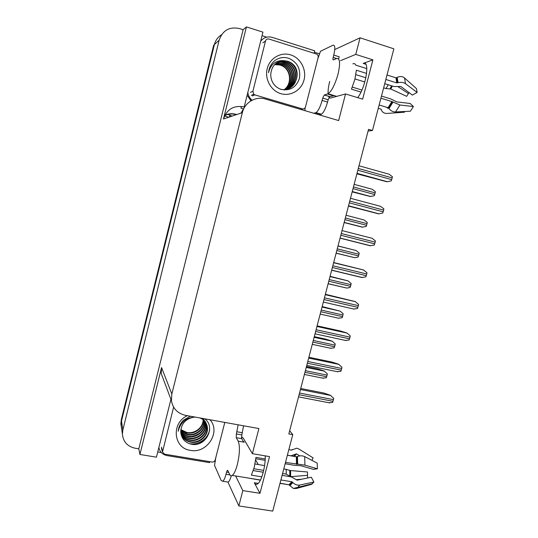 <?xml version="1.0" encoding="UTF-8"?>
<svg xmlns="http://www.w3.org/2000/svg" width="538" height="538" viewBox="0 0 538 538"><rect width="100%" height="100%" fill="white"/><g stroke="black" fill="none" stroke-linecap="round" stroke-linejoin="round"><path stroke-width="0.81" d="M329.72 81.406C328.395 86.645 327.877 90.909 328.153 94.204M328.55 96.215C329.041 97.667 329.834 98.252 330.937 97.97L345.537 93.948L338.644 120.566L265.348 99.012C255.711 95.932 244.676 102.435 242.342 112.65L171.837 394.024L171.434 400.716C172.9 408.638 177.614 413.514 185.556 415.356L258.899 428.551L252.389 453.675L243.25 438.134L241.495 437.011M368.086 131.043L372.464 130.505L393.863 48.83L360.07 37.815L355.773 54.399L372.895 59.866L363.197 63.423C370.305 59.812 365.981 87.055 357.676 97.647M215.321 461.543L214.272 461.369M161.313 452.572L157.728 451.974M243.647 108.985L240.957 108.212L241.401 106.43M262.053 35.69L266.7 37.156M314.333 52.193L319.727 53.894M171.837 394.024L161.561 367.575L139.92 454.462L156.43 457.172L170.923 399.351M244.171 107.028L262.941 32.132L246.424 26.9L223.485 118.992C227.009 109.133 233.801 105.112 243.855 106.934L244.171 107.028M161.561 367.575L161.212 373.513L163.666 380.036M243.122 29.718L138.811 448.833L135.085 448.215C127.398 446.459 123.175 441.765 122.408 434.132L122.852 429.943L219.148 40.189C222.651 30.357 229.396 26.476 239.39 28.541L243.122 29.718L246.424 26.9M360.07 37.815L334.757 49.557M122.408 434.132L121.077 425.04L121.541 428.214L121.077 425.04L121.507 420.985L214.386 44.6C215.516 40.303 217.903 37.021 221.548 34.762M235.637 475.975L242.826 490.602L238.859 505.942L272.732 511.1L292.766 434.65L289.679 430.689M238.859 505.942L227.924 482.055M139.92 454.462L138.811 448.833M258.287 464.536L255.658 460.064M355.773 54.399L340.561 60.639M265.247 455.874C265.631 466.567 261.36 481.94 257.473 483.951C256.202 484.704 255.133 484.308 254.279 482.747L259.982 493.312L269.538 456.607L252.389 453.675M259.982 493.312L242.826 490.602M372.464 130.505L368.53 129.349L288.832 433.937L292.766 434.65M372.895 59.866L362.652 99.16L345.537 93.948M224.554 115.926L228.462 117.19M121.137 425.928L120.875 423.641L121.077 425.04L121.507 420.985L214.386 44.6L219.148 40.189M120.875 423.641L121.306 419.606L213.653 45.279L214.386 44.6M306.458 366.58L317.81 368.9L324.185 370.991L327.339 373.897L327.117 375.114L326.31 377.797L322.518 378.133M300.722 388.49L323.735 393.016L330.393 395.269L333.695 398.376L333.466 399.64L332.618 402.424L328.657 402.713M314.286 336.654L325.645 339.101L332.06 341.099L335.241 343.923L335.026 345.134L334.206 347.844L330.386 348.254M322.161 306.566L340.157 311.152L343.183 313.795L342.538 316.633L342.148 317.736L338.294 318.22M330.07 276.33L347.925 280.843L351.173 283.506L350.958 284.703L350.124 287.467L346.875 288.086L328.126 283.768M308.893 357.259L331.906 362.047L338.61 364.199L341.946 367.219L341.717 368.483L340.863 371.294L336.869 371.664M317.111 325.853L340.117 330.91L346.869 332.968L350.238 335.894L350.016 337.151L349.155 339.989L345.12 340.44M325.376 294.279L355.174 301.556L358.577 304.4L358.355 305.651L357.488 308.516L353.426 309.054M333.681 262.531L363.52 269.982L366.963 272.732L366.741 273.976L365.867 276.868L361.771 277.494L331.664 270.251M333.715 95.448L333.607 95.851L329.727 96.638L328.146 99.759L322.706 98.124L324.273 94.997L328.133 93.76C331.778 90.996 335.073 84.466 338.019 74.163C340.467 63.262 340.016 58.05 336.674 58.521L333.378 59.92C332.84 59.994 332.773 59.153 333.17 57.411L336.68 58.521M366.613 73.43L356.371 70.216L354.872 79.395L351.455 89.167L360.951 92.079M384.737 83.666L393.924 86.537L400.823 86.47L412.417 95.105L417.132 92.442L405.544 83.726C403.48 82.341 400.985 81.991 398.066 82.684L396.788 82.899L385.84 79.463M352.861 63.867C354.192 63.222 355.174 63.652 355.806 65.159L366.855 68.642M387.004 75.004L395.948 77.822L397.185 77.385C399.976 76.093 402.417 76.282 404.515 77.936L416.385 88.541L417.132 92.442M333.607 95.851L332.558 95.831M331.906 95.34L331.556 94.796M378.275 108.313L380.877 109.1L381.415 110.041C382.39 112.375 384.307 113.505 387.152 113.431L404.482 112.193L404.536 111.507M380.924 98.205L391.879 101.561L399.929 105.004L413.392 106.558L410.386 111.198L395.544 111.978C393.016 111.978 390.83 110.862 388.967 108.622L388.093 107.714L379.149 104.997M355.887 74.661L365.874 77.781M398.261 86.826L408.423 93.572L406.681 96.342L390.79 88.992L386.008 88.568L383.641 87.835M364.811 81.984L354.993 78.931M413.392 106.558L410.198 103.484L396.762 101.897L390.675 98.898L381.482 96.073M361.892 90.048L352.329 87.109M388.55 108.071L387.488 108.151L386.788 107.318M408.423 93.572L408.974 92.543M317.797 58.884L320.48 51.278L332.968 45.232C335.087 44.815 335.356 48.097 333.775 55.078L339.209 56.799L338.644 58.985M328.146 99.759L327.548 102.072C325.732 108.494 323.688 112.543 321.421 114.231L319.101 114.816M333.775 55.078L333.17 57.411M322.706 98.124L322.107 100.445C320.298 106.88 318.274 110.949 316.048 112.65L313.775 113.249M305.073 107.829L304.965 110.66M247.137 95.213L251.024 100.814M252.087 100.229L251.549 99.765C249.457 97.795 248.213 95.361 247.823 92.462M260.661 41.244C263.701 37.445 267.547 36.154 272.215 37.371L314.717 50.807L314.158 53.282M228.717 472.465L226.559 472.108L227.379 470.346L227.789 470.515L229.632 474.388C230.304 475.78 231.179 476.13 232.248 475.424C234.091 473.985 235.799 470.346 237.366 464.496C239.793 453.729 240.069 445.948 238.186 441.147L236.236 437.683L236.37 433.944L241.818 434.912L241.696 438.645L236.236 437.683M265.214 458.975L255.96 457.401L254.245 467.307L251.367 475.135L261.831 476.85M285.147 463.736L294.36 465.296L300.91 465.733L313.372 469.358L317.407 468.793L304.925 465.141L285.49 462.418M287.366 455.249L296.337 456.796L297.501 456.473C300.117 455.558 302.517 455.599 304.703 456.607L317.198 463.097L317.407 468.793M311.959 460.373L313.096 457.885L298.926 449.022L296.727 448.188L291.441 450.118L288.832 449.66M243.163 441.167L244.265 442.209L243.714 442.115L241.696 438.645M260.399 480.165L246.592 477.751M280.89 479.963L291.872 481.759L292.847 482.566C294.945 484.61 297.225 485.444 299.666 485.068L313.903 482.028L311.576 484.335L296.297 488.497L293.338 488.443L289.034 484.812L280.009 483.346M255.819 458.766L265.14 460.346M291.031 455.8L287.386 455.188L291.031 455.8L296.425 453.85L299.767 455.894M255.005 463.985L264.582 465.592M283.815 468.813L290.56 470.575L307.447 471.967L307.541 475.33L290.641 476.675L286.229 474.119L282.584 473.514M263.694 470.38L253.849 468.746M313.903 482.028L311.294 477.213L297.104 480.178L291.314 476.876L282.1 475.35M263.25 472.236L253.277 470.589M307.447 471.967L307.413 473.366M307.568 477.993L307.541 475.33M296.209 479.667L301.61 479.237M243.566 425.793L241.818 434.912M231.279 475.787C230.318 479.183 229.289 481.288 228.206 482.102L226.854 481.887M238.132 424.818L236.37 433.944M226.559 472.108L226 474.281C225.005 478.026 223.936 480.34 222.793 481.234L221.185 480.515L214.528 465.343L215.799 457.603M209.759 461.665L209.551 462.619L167.036 455.585C162.483 454.603 159.759 451.9 158.858 447.468M290.661 54.883C300.54 57.896 306.747 69.61 304.044 79.873C301.488 90.189 290.675 96.645 280.836 93.652C270.964 90.808 264.501 79.086 267.204 68.649C269.76 58.171 280.829 51.715 290.661 54.883M280.809 89.315C289.921 91.157 296.122 87.559 299.404 78.508C300.843 69.032 297.393 62.334 289.047 58.407C283.734 56.685 278.845 57.526 274.38 60.922C270.937 64.002 268.987 67.929 268.536 72.704C270.587 64.372 275.557 60.35 283.445 60.626C275.382 61.776 271.139 66.665 270.722 75.286C271.253 82.193 274.615 86.867 280.809 89.315M288.173 88.73C298.899 85.065 299.969 67.539 289.565 62.388L287.332 61.426M279.72 88.898L280.029 88.992C295.221 94.13 304.34 69.355 289.935 62.2L287.695 61.238L283.445 60.626M287.433 88.972C297.514 84.843 298.133 68.091 288.092 63.128L285.873 62.173C282.975 61.245 280.049 61.386 277.11 62.603M283.842 89.96C296.835 88.992 300.17 68.736 288.462 62.946L286.236 61.984C283.264 61.036 280.278 61.204 277.278 62.495M286.687 89.167C296.115 84.627 296.324 68.642 286.646 63.854L284.441 62.906C281.831 62.065 279.168 62.112 276.451 63.047M286.875 89.126C296.465 84.681 296.768 68.508 287.003 63.672L284.797 62.724C282.114 61.863 279.39 61.931 276.613 62.933M285.94 89.321C294.716 84.412 294.535 69.187 285.214 64.573L283.022 63.639L275.819 63.531M286.129 89.288C295.066 84.466 294.979 69.052 285.57 64.399L283.378 63.457L275.974 63.41M285.174 89.429C293.324 84.197 292.766 69.725 283.808 65.286L281.63 64.352L275.214 64.056M285.369 89.409C293.674 84.251 293.21 69.59 284.158 65.111L281.973 64.177L275.362 63.921M284.407 89.496C291.932 83.962 291.024 70.27 282.416 65.986L280.251 65.058L274.642 64.621M284.602 89.483C292.275 84.022 291.455 70.128 282.759 65.811L280.594 64.883L274.784 64.473M271.186 66.241L269.457 68.265M254.857 94.89L253.788 94.298L252.88 91.319L265.516 40.982C266.108 39.328 267.231 38.675 268.899 39.018L316.512 54.035C317.871 54.768 318.422 55.925 318.146 57.512L305.517 106.874C304.938 108.481 303.842 109.14 302.235 108.837L254.857 94.89L252.396 95.919M277.951 64.345L279.565 64.681M209.934 419.741C221.185 431.758 207.076 453.944 190.439 450.353C173.323 448.362 170.956 422.848 187.399 415.686M195.281 417.105L193.236 417.28C185.22 419.163 181.064 424.072 180.768 432.001C181.36 438.369 184.749 442.404 190.929 444.119C205.476 447.858 216.242 427.145 204.776 418.813M180.99 434.052C182.839 438.174 185.98 440.716 190.405 441.678C199.605 443.749 209.161 434.549 207.002 425.854C206.289 422.565 204.386 420.01 201.286 418.187M180.997 434.099C182.779 438.45 185.973 441.133 190.586 442.155C199.8 444.233 209.376 435.013 207.217 426.304C206.336 422.431 203.956 419.653 200.082 417.965M180.882 433.413C182.886 436.863 185.812 438.988 189.665 439.781C198.804 441.846 208.293 432.707 206.148 424.065L205.751 422.639M205.664 422.404L205.381 421.725M180.909 433.601C182.893 437.206 185.866 439.425 189.847 440.252C198.999 442.317 208.509 433.164 206.363 424.509L205.879 422.848M205.785 422.619L202.92 418.477M180.795 432.545C182.833 435.45 185.549 437.239 188.939 437.912C198.018 439.963 207.446 430.891 205.308 422.303L205.2 421.832M180.808 432.767C182.846 435.807 185.617 437.676 189.12 438.376C198.213 440.434 207.655 431.341 205.516 422.74L205.341 422.027M205.274 421.785L205.039 421.086M180.748 431.584C182.759 433.991 185.247 435.491 188.219 436.062C197.016 438.033 206.256 429.539 204.575 421.066M180.755 431.832C182.779 434.361 185.328 435.921 188.401 436.526C197.318 438.531 206.639 429.775 204.736 421.254M180.755 430.561L187.513 434.247C195.839 436.062 204.743 428.564 203.882 420.353M203.855 420.091L203.754 419.324M180.748 430.817C182.691 432.888 185.005 434.179 187.688 434.697C196.128 436.553 205.119 428.813 204.063 420.528M204.03 420.265L203.915 419.505M180.842 429.606L186.814 432.451C194.675 434.132 203.209 427.542 203.108 419.687M180.822 429.775L186.989 432.895C194.964 434.61 203.593 427.804 203.303 419.848M224.797 422.417L215.213 459.889C214.662 461.422 213.579 462.135 211.965 462.028L164.588 454.173L162.503 452.034L173.613 407.125M190.459 416.237L183.855 419.896C180.472 423.07 178.582 426.863 178.199 431.274C180.23 423.016 185.24 418.349 193.236 417.28M190.492 444.011C200.499 444.24 206.868 439.687 209.598 430.346M191.945 436.257C195.254 435.74 198.145 434.428 200.62 432.323M188.999 443.541C198.253 445.672 208.764 438.51 209.645 429.116M338.025 245.927L356.116 250.54L359.196 253.055L358.987 254.252L358.147 257.036L354.771 257.709L336.122 253.21M344.145 222.557L362.269 227.177L366.21 226.451L367.057 223.64L367.266 222.45L364.159 219.995L346.048 215.261M352.175 191.871L370.346 196.504L374.32 195.704L375.168 192.866L375.383 191.683L372.249 189.289L354.139 184.346M342.04 230.6L372.135 238.287L375.389 240.889L375.174 242.134L374.287 245.052L370.157 245.758L340.063 238.152M348.463 206.054L378.597 213.848L382.76 213.055L383.655 210.109L383.87 208.872L380.581 206.336L350.494 198.28M356.896 173.821L386.849 181.75L391.281 180.882L392.182 177.91L392.39 176.672L389.082 174.211L359.001 165.785M363.197 63.423L365.786 64.244M122.852 429.943L121.306 419.606M242.342 112.65L223.485 118.992M254.279 482.747L258.186 483.38M224.736 115.549C228.408 113.848 232.208 113.531 236.121 114.601L236.337 114.668M231.878 116.033L227.695 114.231M230.372 115.3L229.04 116.988M243.405 108.918L241.071 113.074M304.952 372.323L326.694 376.728M305.382 370.695L327.117 375.114M306.23 367.434L324.36 371.139M299.088 394.731L333.022 401.321M299.538 393.029L333.466 399.64M300.453 389.532L330.581 395.443M312.86 342.114L334.596 346.761M313.284 340.473L335.026 345.134M314.111 337.319L332.235 341.226M320.803 311.744L342.538 316.633M321.24 310.096L342.968 314.999M322.033 307.043L340.157 311.152M328.792 281.213L350.52 286.351M329.229 279.558L350.958 284.703M329.996 276.613L348.113 280.923M307.346 363.19L341.274 370.171M307.79 361.475L341.717 368.483M308.678 358.093L338.799 364.354M315.645 331.469L349.565 338.853M316.095 329.747L350.016 337.151M316.949 326.479L347.064 333.089M323.99 299.579L357.905 307.359M324.441 297.844L358.355 305.651M325.268 294.696L355.376 301.663M332.376 267.507L366.284 275.698M332.834 265.765L366.741 273.976M333.627 262.732L363.735 270.063M396.788 82.899L395.948 77.822M327.534 94.016L333.062 95.69M388.093 107.714L391.879 101.561M388.234 84.762L386.008 88.568M391.624 85.818L389.875 88.978M391.859 85.892L390.238 88.871M387.246 107.459L387.488 108.151M392.384 86.053L390.79 88.992M395.544 111.978L399.929 105.004M405.544 83.726L404.515 77.936M388.967 108.622L392.935 102.2M398.066 82.684L397.185 77.385M381.16 109.328L381.415 110.041M388.49 107.997L392.323 101.776M397.286 82.906L396.432 77.775M322.107 100.445L327.548 102.072M315.604 112.825L320.971 114.406M324.367 94.957L329.828 96.598M296.472 464.287L296.337 456.796M238.186 441.147L243.714 442.115M288.973 484.799L291.872 481.759M291.374 455.942L290.917 455.861M286.182 469.21L286.229 474.119M289.753 470.279L289.827 476.069M294.575 455.161L293.64 456.332M290.029 470.454L290.103 476.486M294.703 455.087L293.802 456.358M290.56 470.575L290.641 476.675M296.613 453.924L294.306 456.446M296.297 488.497L297.716 487.556L299.666 485.068M304.925 465.141L304.703 456.607M289.807 485.74L292.847 482.566M297.655 464.301L297.501 456.473M292.363 449.506L291.495 450.124M289.363 485.061L292.295 481.987M296.942 464.321L296.801 456.749M242.376 432.727L236.935 431.758M226 474.281L229.928 474.92M252.88 91.319L250.439 92.395M302.235 108.837L300.406 109.322M265.516 40.982L262.88 42.791M162.57 451.113L161.461 447.139M336.828 250.52L358.55 255.906M337.259 248.852L358.987 254.252M338.005 246.021L356.116 250.54M344.159 222.497L362.269 227.177M344.898 219.665L366.62 225.301M345.335 217.991L367.057 223.64M352.242 191.615L370.346 196.504M353.015 188.643L374.73 194.534M353.459 186.962L375.168 192.866M340.816 235.261L374.717 243.862M341.274 233.512L375.174 242.134M348.503 205.879L378.597 213.848M349.303 202.833L383.19 211.851M349.761 201.077L383.655 210.109M356.997 173.424L387.084 181.763M357.837 170.23L391.718 179.658M358.301 168.455L392.182 177.91M171.434 400.716L161.212 373.513M243.001 437.757L241.488 437.495M227.534 114.271L231.791 116.067M236.673 114.554C232.698 113.249 228.764 113.484 224.877 115.267M304.4 374.448L323.452 378.288M298.529 396.862L329.767 402.908M312.275 344.34L331.22 348.375M320.191 314.084L339.027 318.308M328.146 283.674L346.875 288.086M306.754 365.43L337.864 371.812M315.026 333.836L346.008 340.554M323.338 302.074L354.199 309.128M331.69 270.137L362.43 277.534M328.133 93.76L336.754 96.369M251.549 99.765L250.345 100.236M321.421 114.231L316.048 112.65M324.273 94.997L329.727 96.638M232.248 475.424L260.479 480.004M280.049 483.185L289.034 484.812M292.921 456.211L293.324 456.278M293.755 456.352L294.777 455.04M295.86 454.126L296.425 453.85M312.558 483.696L293.338 488.443M228.206 482.102L222.793 481.234M227.379 470.346L227.729 470.407M289.935 62.2L289.565 62.388M288.462 62.946L288.092 63.128M287.003 63.679L286.646 63.854M285.57 64.399L285.214 64.573M284.158 65.111L283.808 65.286M282.759 65.811L282.416 65.986M253.788 94.298L251.34 95.327M207.217 426.304L207.002 425.854M206.363 424.509L206.148 424.065M205.516 422.74L205.308 422.303M162.503 452.034L161.4 448.046M336.149 253.109L354.771 257.709M344.185 222.389L362.706 227.177M352.262 191.515L370.695 196.498M340.09 238.038L370.716 245.772M348.537 205.765L379.048 213.842M357.03 173.317L387.427 181.743"/></g></svg>
